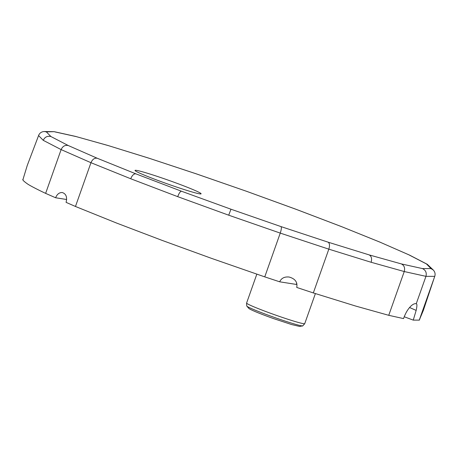 <?xml version="1.0" encoding="UTF-8"?>
<svg xmlns="http://www.w3.org/2000/svg" width="458" height="458" viewBox="0 0 458 458"><rect width="100%" height="100%" fill="white"/><g stroke="black" fill="none" stroke-linecap="round" stroke-linejoin="round"><path stroke-width="0.69" d="M416.236 303.786L425.951 276.346L404.242 271.542L388.745 315.316L403.544 318.591C405.496 313.106 407.981 308.915 411.009 306.007C412.979 304.169 414.73 303.414 416.259 303.717L416.408 303.74C417.141 304.141 417.061 306.356 416.162 310.398L413.253 320.119L404.219 316.759M416.162 310.398L409.561 307.513M256.824 274.17L246.599 303.047A30.841 1.666 19.5 0 0 246.593 303.082A32.827 32.827 0 0 0 246.748 305.973A29.736 1.609 19.5 0 0 246.759 306.013A29.736 1.609 19.5 0 0 274.245 317.371A29.736 1.609 19.5 0 0 302.749 325.838A29.736 1.609 19.5 0 0 302.79 325.804M246.593 303.082A30.841 1.666 19.5 0 0 271.308 313.553A30.841 1.666 19.5 0 0 303.431 323.669A30.841 1.666 19.5 0 0 304.725 323.663A30.841 1.666 19.5 0 0 304.742 323.634L315.385 293.589M296.801 283.256L296.274 284.424L279.683 281.807C281.327 278.183 284.458 276.586 289.084 277.027C295.164 278.704 297.711 282.174 296.727 287.441L313.324 292.931L328.827 249.158L280.256 233.105C281.401 229.59 281.653 227.426 281.006 226.601L328.163 242.19C329.668 243.295 329.892 245.62 328.827 249.158L371.117 262.274C372.108 258.707 371.472 256.257 369.222 254.917L401.385 263.923L422.459 268.583L431.012 268.588L433.354 270.088C435.014 271.92 435.478 274.01 434.757 276.351L425.951 276.346C426.845 272.762 425.682 270.174 422.459 268.583M431.012 268.588L426.455 263.934L427.262 264.283L409.836 255.249L380.134 242.219L409.561 255.117M264.753 276.872L211.424 258.329L162.212 240.427L116.744 223.12L75.461 206.478L90.959 162.704L130.725 178.757L177.71 196.659L228.714 215.197L280.256 233.105L264.753 276.872L279.683 281.807M177.71 196.659C179.038 193.213 180.286 191.398 181.448 191.215L230.964 209.214L228.714 215.197M296.103 209.329L246.404 191.249L196.196 173.822M380.134 242.219L341.708 226.693L296.005 209.277L246.404 191.249L196.282 173.84L149.01 158.21L107.79 145.432L75.307 136.347L54.147 131.664L46.35 131.881L50.907 136.536C47.369 135.723 44.821 136.994 43.252 140.337L61.126 149.6C62.66 146.239 65.042 144.883 68.259 145.529L97.228 158.25L135.831 173.834C133.845 173.702 132.139 175.34 130.725 178.757M38.025 137.045L38.558 135.545C39.611 133.009 41.523 131.669 44.289 131.526L46.35 131.881M44.289 131.526L54.147 131.664M66.65 199.499L55.607 197.759L45.628 193.373L61.126 149.6L90.959 162.704C92.447 159.321 94.531 157.833 97.228 158.25M341.708 226.693L380.426 242.322M196.356 173.874L149.039 158.222M371.117 262.274L404.242 271.542C405.175 267.964 404.225 265.422 401.385 263.923M427.262 264.283L433.354 270.088M149.199 158.285L107.87 145.455M108.14 145.552L75.547 136.41M199.608 193.843A35.048 1.895 -160.5 0 1 162.779 182.227A35.048 1.895 -160.5 0 1 135.024 170.41A35.048 1.895 -160.5 0 1 168.693 180.32A35.048 1.895 -160.5 0 1 201.096 193.808A35.048 1.895 -160.5 0 1 199.608 193.843M55.607 197.759C57.124 194.106 59.374 192.377 62.345 192.555C66.124 193.866 67.366 197.135 66.078 202.356L75.461 206.478M419.396 319.73L434.757 276.351M413.253 320.119L419.259 320.125M388.745 315.316L355.614 306.041L313.324 292.931M45.628 193.373L42.668 191.971C38.352 189.921 30.537 185.954 27.755 184.11C19.917 178.603 23.89 179.45 23.06 179.318M38.558 135.545L43.252 140.337M230.964 209.214L281.006 226.601M341.531 226.636L295.914 209.254M50.907 136.536L68.259 145.529M426.455 263.934L409.103 254.946M135.831 173.834L181.448 191.215M328.163 242.19L369.222 254.917M75.976 136.553L54.903 131.887M246.759 306.013L248.969 308.566L250.057 309.207C254.184 311.343 262.005 314.469 273.518 318.585L291.586 324.539L299.709 326.457L302.749 325.838M302.526 326.073A32.827 32.827 0 0 0 304.725 323.663M419.316 319.987L423.347 310.387L434.333 277.525M419.27 320.222L419.986 318.522L419.299 320.033M38.146 136.73L27.28 165.384L22.9 179.719"/></g></svg>
